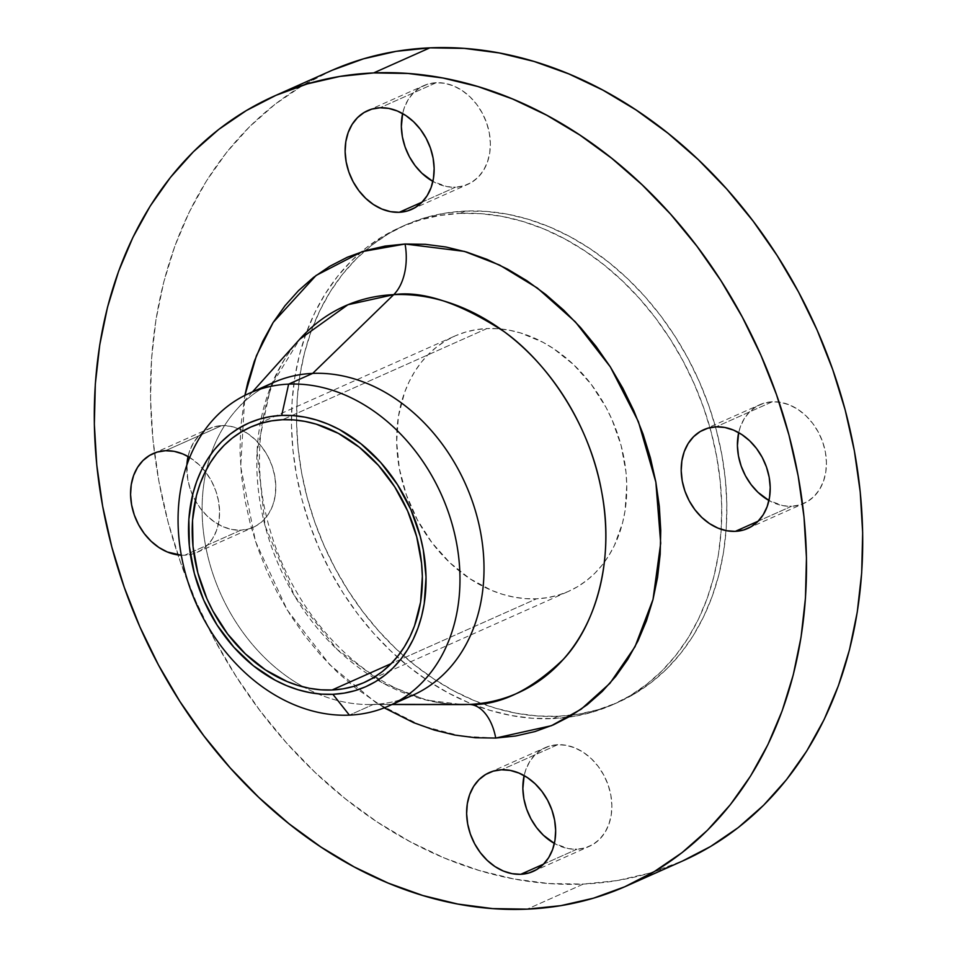<?xml version="1.0" encoding="UTF-8"?>
<svg xmlns="http://www.w3.org/2000/svg" width="957" height="957" viewBox="0 0 957 957"><rect width="100%" height="100%" fill="white"/><g stroke="black" fill="none" stroke-linecap="round" stroke-linejoin="round"><path stroke-width="0.72" stroke-dasharray="4.79 3.59" d="M189.677 457.47A54.059 42.359 66 0 1 219.404 507.653A54.059 42.359 66 0 1 197.094 552.345A54.059 42.359 66 0 1 184.665 555.239L240.889 530.166A54.059 42.359 -114 0 0 253.306 527.271A54.059 42.359 -114 0 0 272.841 468.224A54.059 42.359 -114 0 0 221.701 425.638L165.477 450.711L221.701 425.638L230.362 426.272L239.071 428.892L247.468 433.401L255.244 439.61L262.11 447.302L267.781 456.154L272.063 465.856L274.767 476.012L275.795 486.252L275.126 496.157L272.769 505.368L268.809 513.526L263.414 520.309L256.787 525.465L249.179 528.79L240.889 530.166L232.216 529.532L223.519 526.912L215.122 522.402L207.334 516.194L200.48 508.502L194.797 499.638L190.527 489.948L187.823 479.78L186.89 464.887A54.059 42.359 -114 0 0 240.889 530.166L184.665 555.239L192.967 553.864L200.575 550.538L207.202 545.382L212.598 538.6L216.545 530.441L218.902 521.23L219.584 511.325L218.543 501.085L215.839 490.929L211.569 481.227L205.887 472.375L199.032 464.683L189.677 457.47M557.764 744.702L501.552 769.775L557.764 744.702L566.436 745.347L575.133 747.967L583.543 752.465L591.318 758.686L598.173 766.366L603.855 775.23L608.126 784.919L610.829 795.088L611.87 805.316L611.2 815.232L608.831 824.444L604.884 832.59L599.489 839.373L592.862 844.529L585.253 847.866L576.951 849.23A54.059 42.359 -114 0 0 589.38 846.335A54.059 42.359 -114 0 0 608.915 787.288A54.059 42.359 -114 0 0 557.764 744.702A54.059 42.359 -114 0 0 545.346 747.596A54.059 42.359 -114 0 0 524.125 775.589L525.883 769.5L529.843 761.341L535.238 754.559L541.865 749.403L549.474 746.077L557.764 744.702M543.612 864.099L576.951 849.23L568.291 848.596L554.378 843.428A54.059 42.359 -114 0 0 576.951 849.23L543.612 864.099M772.335 401.761L716.111 426.834L772.335 401.761L780.996 402.395L789.704 405.014L798.102 409.524L805.878 415.733L812.744 423.425L818.414 432.289L822.697 441.978L825.401 452.147L826.429 462.375L825.759 472.291L823.403 481.491L819.443 489.649L814.06 496.432L807.421 501.588L799.813 504.913L791.523 506.289A54.059 42.359 -114 0 0 803.94 503.394A54.059 42.359 -114 0 0 823.475 444.347A54.059 42.359 -114 0 0 772.335 401.761A54.059 42.359 -114 0 0 759.906 404.655A54.059 42.359 -114 0 0 738.684 432.636L740.455 426.559L744.402 418.4L749.798 411.618L756.425 406.462L764.033 403.136L772.335 401.761M758.183 521.158L791.523 506.289L782.85 505.655L768.949 500.487A54.059 42.359 -114 0 0 791.523 506.289L758.183 521.158M436.272 82.697L380.049 107.77L436.272 82.697L444.933 83.331L453.63 85.951L462.04 90.448L469.815 96.669L476.67 104.349L482.352 113.213L486.623 122.915L489.326 133.071L490.367 143.299L489.697 153.216L487.328 162.427L483.381 170.585L477.986 177.368L471.358 182.524L463.75 185.849L455.448 187.225A54.059 42.359 -114 0 0 467.877 184.33A54.059 42.359 -114 0 0 487.412 125.283A54.059 42.359 -114 0 0 436.272 82.697A54.059 42.359 -114 0 0 423.843 85.592A54.059 42.359 -114 0 0 402.622 113.572L404.38 107.483L408.34 99.337L413.735 92.554L420.362 87.398L427.97 84.06L436.272 82.697M422.109 202.094L455.448 187.225L446.787 186.579L432.875 181.411A54.059 42.359 -114 0 0 455.448 187.225L422.109 202.094M400.421 699.842A171.183 134.147 66 0 1 373.433 704.412L349.389 715.13L373.433 704.412A171.183 134.147 66 0 1 368.385 704.519A171.183 134.147 66 0 1 303.824 687.066A171.183 134.147 -114 0 0 373.433 704.412L392.214 704.412L373.433 704.412A171.183 134.147 -114 0 0 412.778 695.237M273.331 382.573A171.183 134.147 -114 0 0 206.616 469.097A171.183 134.147 -114 0 0 303.824 687.066A171.183 134.147 66 0 1 206.616 469.097A171.183 134.147 66 0 1 236.762 409.405A171.183 134.147 66 0 1 261.656 388.686M299.72 339.221A211.928 166.087 -114 0 0 279.623 567.19A211.928 166.087 -114 0 0 462.662 704.579L426.415 700.105L383.554 683.418L337.223 649.492L294.445 595.709L265.113 525.907L257.05 451.537L270.783 386.437L299.72 339.221C264.611 376.998 249.322 447.11 266.56 516.912C274.587 550.215 288.248 581.031 307.52 609.37C331.421 643.738 359.497 669.314 391.748 686.109C416.08 698.466 439.718 704.627 462.662 704.579M330.464 71.009A432.456 338.91 -114 0 0 177.954 554.916A432.456 338.91 -114 0 0 583.351 884.077L527.128 909.15L583.351 884.077L617.062 880.584L649.719 873.095L682.676 860.953M558.087 716.291L552.979 718.575A261.273 204.762 66 0 1 315.738 540.322A261.273 204.762 66 0 1 361.16 251.954A261.273 204.762 66 0 1 400.193 227.347A261.273 204.762 66 0 1 460.245 213.351L465.353 211.078A261.273 204.762 -114 0 0 405.301 225.062A261.273 204.762 -114 0 0 310.905 510.464A261.273 204.762 -114 0 0 558.087 716.291L578.459 714.185L598.185 709.663L617.074 702.773L634.958 693.574L651.657 682.174L667.005 668.656L680.858 653.176L693.071 635.867L703.551 616.894L712.175 596.45L718.874 574.726L723.576 551.938L726.243 528.3L726.841 504.028L725.37 479.373L721.829 454.575L716.279 429.86L708.754 405.469L699.328 381.64L688.095 358.6L675.163 336.565L660.665 315.762L644.731 296.383L627.505 278.619L609.178 262.637L589.907 248.581L569.882 236.606L549.294 226.821L528.348 219.309L507.246 214.153L486.18 211.401L465.353 211.078L444.993 213.184L425.255 217.706L406.366 224.596L388.482 233.783L371.783 245.195L356.447 258.713L342.594 274.192L330.368 291.502L319.889 310.475L311.264 330.919L304.565 352.643L299.864 375.431L297.196 399.069L296.598 423.341L298.082 447.984L301.611 472.794L307.161 497.508L314.697 521.9L324.112 545.729L335.345 568.769L348.276 590.792L362.775 611.607L378.721 630.974L395.935 648.75L414.261 664.732L433.545 678.788L453.558 690.763L474.146 700.548L495.092 708.06L516.206 713.216L537.272 715.968L558.087 716.291A261.273 204.762 -114 0 0 618.138 702.306A261.273 204.762 -114 0 0 712.534 416.905A261.273 204.762 -114 0 0 465.353 211.078L460.245 213.351A261.273 204.762 66 0 1 721.219 529.329A261.273 204.762 66 0 1 613.03 704.579A261.273 204.762 66 0 1 568.649 717.176A261.273 204.762 66 0 1 552.979 718.575L558.087 716.291M486.922 328.562L282.482 419.74L486.922 328.562A139.758 109.529 -114 0 0 454.802 336.051A139.758 109.529 -114 0 0 404.309 488.704A139.758 109.529 -114 0 0 536.518 598.807A139.758 109.529 -114 0 0 568.649 591.318A139.758 109.529 -114 0 0 619.131 438.665A139.758 109.529 -114 0 0 486.922 328.562L498.059 328.741L509.327 330.213L520.62 332.964L542.834 342.223L553.541 348.623L573.65 364.689L591.39 384.558L606.068 407.479L612.073 419.8L621.141 445.591L625.998 472.076L626.787 485.271L625.041 510.894L622.529 523.084L614.334 545.634L608.724 555.778L602.192 565.037L594.775 573.327L586.569 580.552L577.645 586.653L568.075 591.57L557.967 595.254L547.416 597.67L536.518 598.807L391.246 663.596L536.518 598.807L525.381 598.627L514.112 597.156L502.832 594.405L491.623 590.385L469.899 578.734L449.79 562.668L432.05 542.798L417.384 519.89L406.33 494.829L399.332 468.559L396.653 442.098L398.399 416.474L404.5 392.669L409.118 381.735L414.716 371.579L421.247 362.32L428.664 354.042L436.87 346.817L445.806 340.716L455.365 335.799L465.473 332.115L476.024 329.687L486.922 328.562M332.223 70.232L302.627 85.448L274.994 104.325L249.598 126.695L226.665 152.319L206.437 180.969L189.103 212.37L174.82 246.212L163.731 282.159L155.943 319.889L151.541 359.019L150.548 399.177L152.988 439.981L158.838 481.036L168.037 521.948L180.49 562.321L196.089 601.762L214.679 639.898L236.08 676.36L260.089 710.788L286.466 742.871L314.961 772.275L345.31 798.736L377.202 821.991L410.35 841.813L444.419 858.022L479.086 870.451L514.029 878.981L548.887 883.538L583.351 884.077A432.456 338.91 -114 0 0 682.76 860.917M188.05 456.513L189.821 450.436L193.769 442.278L199.164 435.495L205.791 430.339L213.399 427.013L221.701 425.638A54.059 42.359 -114 0 0 209.272 428.533A54.059 42.359 -114 0 0 188.05 456.513M460.245 213.351L481.06 213.674L502.126 216.426L523.24 221.581L544.186 229.094L564.762 238.891L584.787 250.866L604.058 264.91L622.397 280.903L639.611 298.668L655.557 318.047L670.056 338.85L682.987 360.873L694.22 383.913L703.634 407.742L711.171 432.133L716.721 456.848L720.25 481.658L721.734 506.313L721.135 530.573L718.468 554.223L713.766 577.011L707.067 598.735L698.443 619.179L687.963 638.14L675.738 655.449L661.885 670.941L646.549 684.446L629.85 695.859L611.966 705.046L593.077 711.948L573.339 716.458L552.979 718.575L532.152 718.252L511.086 715.501L489.984 710.345L469.038 702.833L448.45 693.035L428.425 681.061L409.153 667.017L390.827 651.023L373.601 633.259L357.667 613.88L343.168 593.077L330.237 571.054L319.004 548.014L309.578 524.185L302.053 499.793L296.503 475.079L292.962 450.268L291.49 425.614L292.088 401.354L294.756 377.704L299.457 354.915L306.156 333.192L314.781 312.748L325.26 293.787L337.474 276.477L351.327 260.986L366.675 247.48L383.374 236.068L401.246 226.881L420.147 219.978L439.873 215.457L460.245 213.351M181.292 555.227L184.665 555.239A54.059 42.359 66 0 1 181.292 555.227M495.726 738.062L461.418 736.184L421.247 725.669L376.352 702.964L329.842 664.816L287.232 610.028L255.507 541.459L240.685 466.597L244.884 395.385L240.614 427.851L240.028 451.584L241.463 475.689L244.92 499.949L250.351 524.113L257.72 547.966L266.931 571.269L277.913 593.795L290.557 615.339L304.733 635.687L320.32 654.636L337.163 672.005L355.095 687.64L384.236 707.845M197.094 552.345L253.306 527.271M533.157 871.408L589.38 846.335M747.728 528.467L803.94 503.394M411.654 209.404L467.877 184.33M252.504 391.856L236.762 409.405M391.951 704.531L368.385 704.519M405.301 225.062L400.193 227.347M364.21 682.497L568.649 591.318M250.363 427.229L454.802 336.051M618.138 702.306L613.03 704.579M367.62 110.665L423.843 85.592M703.694 429.729L759.906 404.655M489.123 772.67L545.346 747.596M153.06 453.606L209.272 428.533"/><path stroke-width="1.44" d="M165.477 450.711A54.059 42.359 66 0 1 189.677 457.47L182.847 453.965L174.15 451.345L165.477 450.711L157.187 452.087L149.579 455.412L142.94 460.568L137.557 467.351L133.597 475.509L131.241 484.709L130.571 494.625L131.599 504.853L134.303 515.022L138.586 524.711L144.256 533.575L151.122 541.267L158.898 547.476L167.296 551.986L181.292 555.227A54.059 42.359 66 0 1 132.939 510.667A54.059 42.359 66 0 1 153.06 453.606A54.059 42.359 66 0 1 165.477 450.711M501.552 769.775A54.059 42.359 66 0 1 552.691 812.361A54.059 42.359 66 0 1 533.157 871.408A54.059 42.359 66 0 1 520.728 874.303L543.612 864.099L520.728 874.303L529.03 872.94L536.638 869.602L543.265 864.446L548.66 857.663L552.62 849.517L554.976 840.306L555.646 830.389L554.617 820.161L551.902 809.993L547.631 800.303L541.961 791.439L535.095 783.759L527.319 777.539L518.909 773.041L510.213 770.421L501.552 769.775L493.25 771.151L485.642 774.476L479.014 779.632L473.619 786.415L469.672 794.573L467.303 803.784L466.633 813.701L467.674 823.929L470.377 834.085L474.648 843.787L480.33 852.651L487.185 860.331L494.96 866.552L503.37 871.049L512.067 873.669L520.728 874.303A54.059 42.359 66 0 1 469.588 831.717A54.059 42.359 66 0 1 489.123 772.67A54.059 42.359 66 0 1 501.552 769.775M716.111 426.834A54.059 42.359 66 0 1 767.251 469.42A54.059 42.359 66 0 1 747.728 528.467A54.059 42.359 66 0 1 735.299 531.362L758.183 521.158L735.299 531.362L743.601 529.987L751.209 526.661L757.836 521.505L763.231 514.722L767.179 506.564L769.536 497.365L770.218 487.448L769.177 477.22L766.473 467.052L762.203 457.362L756.52 448.498L749.666 440.806L741.878 434.598L733.481 430.088L724.784 427.468L716.111 426.834L707.821 428.21L700.213 431.535L693.586 436.691L688.191 443.474L684.231 451.632L681.874 460.843L681.205 470.748L682.233 480.988L684.937 491.144L689.219 500.846L694.89 509.698L701.756 517.39L709.532 523.599L717.929 528.108L726.638 530.728L735.299 531.362A54.059 42.359 66 0 1 684.159 488.776A54.059 42.359 66 0 1 703.694 429.729A54.059 42.359 66 0 1 716.111 426.834M380.049 107.77A54.059 42.359 66 0 1 431.188 150.357A54.059 42.359 66 0 1 411.654 209.404A54.059 42.359 66 0 1 399.236 212.298L422.109 202.094L399.236 212.298L407.526 210.923L415.135 207.597L421.762 202.441L427.157 195.659L431.117 187.5L433.473 178.289L434.143 168.372L433.114 158.144L430.399 147.988L426.128 138.286L420.458 129.422L413.591 121.742L405.816 115.522L397.418 111.024L388.709 108.404L380.049 107.77L371.747 109.134L364.138 112.471L357.511 117.627L352.116 124.41L348.169 132.556L345.8 141.768L345.13 151.685L346.171 161.912L348.874 172.081L353.145 181.77L358.827 190.634L365.682 198.314L373.457 204.535L381.867 209.033L390.564 211.653L399.236 212.298A54.059 42.359 66 0 1 348.085 169.712A54.059 42.359 66 0 1 367.62 110.665A54.059 42.359 66 0 1 380.049 107.77M384.236 707.845L413.651 722.667L434.131 730.012L454.766 735.06L475.366 737.751L495.726 738.062A45.051 26.724 87.5 0 0 468.918 704.436C499.04 705.895 530.621 690.751 563.649 659.026C594.476 625.998 615.172 561.687 601.738 492.161C589.644 422.575 545.849 361.052 503.478 331.194C459.42 302.819 422.827 290.629 393.71 294.648A45.051 26.724 87.5 0 0 405.05 244.011L464.396 251.392L499.674 265.089L537.403 288.069L575.384 321.899L610.351 366.926L638.379 421.594L655.856 482.125L660.701 543.205L653.021 599.429L635.005 646.753L609.944 683.31L581.174 709.185L551.447 725.693L495.726 738.062L515.644 736.005L534.939 731.579L553.421 724.844L570.91 715.848L587.227 704.699L602.24 691.48L615.782 676.336L627.732 659.409L637.984 640.867L646.418 620.866L652.973 599.632L657.567 577.334L660.174 554.223L660.749 530.489L659.313 506.385L655.856 482.125L650.425 457.96L643.068 434.107L633.845 410.804L622.863 388.279L610.219 366.734L596.044 346.386L580.456 327.438L563.613 310.068L545.693 294.433L526.84 280.688L507.258 268.977L487.137 259.407L466.645 252.062L446.01 247.014L425.41 244.322L405.05 244.011L385.133 246.069L365.837 250.495L347.355 257.23L329.878 266.225L313.549 277.374L298.536 290.593L284.995 305.738L273.044 322.665L262.804 341.206L254.359 361.208L247.815 382.441L244.884 395.385L256.416 355.765L273.212 322.389L316.073 275.46L362.225 251.607L405.05 244.011A45.051 26.724 -92.5 0 1 393.71 294.648A211.928 166.087 -114 0 0 299.72 339.221L252.504 391.856M261.656 388.686A171.183 134.147 66 0 1 312.688 373.397L288.643 384.128A171.183 134.147 66 0 1 450.591 518.981A171.183 134.147 66 0 1 388.745 705.967A171.183 134.147 66 0 1 349.389 715.13L332.88 694.303A144.22 113.022 66 0 1 191.304 559.893A144.22 113.022 66 0 1 281.693 415.422L288.643 384.128A171.183 134.147 -114 0 0 181.363 555.598A171.183 134.147 -114 0 0 349.389 715.13A171.183 134.147 66 0 1 187.452 580.277A171.183 134.147 66 0 1 249.299 393.291A171.183 134.147 66 0 1 288.643 384.128L312.688 373.397A171.183 134.147 -114 0 0 273.331 382.573L249.299 393.291M495.726 738.062A45.051 26.724 -92.5 0 0 468.918 704.436L462.662 704.579A211.928 166.087 -114 0 0 468.918 704.436L392.214 704.412L468.918 704.436A211.928 166.087 -114 0 0 601.738 492.161A211.928 166.087 -114 0 0 393.71 294.648L312.688 373.397L393.71 294.648L347.893 304.745L299.72 339.221M682.676 860.953L710.596 846.478L738.23 827.602L763.626 805.232L786.546 779.608L806.787 750.958L824.121 719.556L838.404 685.714L849.493 649.767L857.269 612.037L861.683 572.908L862.664 532.75L860.223 491.946L854.374 450.891L845.187 409.979L832.722 369.605L817.134 330.165L798.545 292.029L777.144 255.567L753.135 221.139L726.758 189.055L698.263 159.652L667.914 133.19L636.01 109.935L602.874 90.114L568.805 73.904L534.126 61.475L499.195 52.946L464.324 48.388L429.872 47.85A432.456 338.91 -114 0 0 330.464 71.009L274.24 96.083A432.456 338.91 66 0 1 373.649 72.923L429.872 47.85L396.15 51.343L363.504 58.82L332.223 70.232M626.536 885.991L682.76 860.917A432.456 338.91 -114 0 0 838.99 388.53A432.456 338.91 -114 0 0 429.872 47.85L373.649 72.923A432.456 338.91 66 0 1 782.778 413.603A432.456 338.91 66 0 1 626.536 885.991A432.456 338.91 66 0 1 527.128 909.15A432.456 338.91 66 0 1 118.01 568.47A432.456 338.91 66 0 1 274.24 96.083M282.482 419.74A139.758 109.529 66 0 1 414.704 529.831A139.758 109.529 66 0 1 364.21 682.497A139.758 109.529 66 0 1 332.079 689.985L391.246 663.596L332.079 689.985A139.758 109.529 66 0 1 199.869 579.882A139.758 109.529 66 0 1 250.363 427.229A139.758 109.529 66 0 1 282.482 419.74L271.585 420.865L261.034 423.281L250.925 426.978L241.367 431.894L232.431 437.995L224.225 445.22L216.82 453.498L210.277 462.757L204.678 472.914L200.061 483.847L196.472 495.463L192.536 520.297L193.003 546.471L197.872 572.956L206.939 598.747L212.944 611.068L227.61 633.977L245.351 653.846L265.46 669.912L287.184 681.563L298.393 685.571L309.685 688.334L320.942 689.806L332.079 689.985L342.977 688.849L353.528 686.432L363.636 682.748L373.206 677.831L382.13 671.73L390.336 664.505L397.753 656.215L404.285 646.956L409.895 636.812L414.513 625.878L420.602 602.073L422.348 576.437L421.558 563.254L416.702 536.769L407.634 510.978L394.715 486.862L378.422 465.377L359.413 447.314L338.395 433.401L316.181 424.142L304.888 421.391L293.62 419.908L282.482 419.74M186.89 464.887L188.05 456.513A54.059 42.359 -114 0 0 186.89 464.887M554.378 843.428L543.409 835.258L536.542 827.578L530.872 818.713L526.601 809.012L523.886 798.856L522.857 788.628L524.125 775.589A54.059 42.359 -114 0 0 554.378 843.428M768.949 500.487L757.968 492.317L751.113 484.625L745.431 475.773L741.161 466.071L738.457 455.915L737.416 445.675L738.684 432.636A54.059 42.359 -114 0 0 768.949 500.487M432.875 181.411L421.905 173.241L415.039 165.561L409.369 156.697L405.098 147.007L402.383 136.839L401.354 126.611L402.622 113.572A54.059 42.359 -114 0 0 432.875 181.411M373.649 72.923L408.113 73.462L442.971 78.019L477.914 86.549L512.581 98.978L546.65 115.187L579.798 135.009L611.69 158.264L642.039 184.725L670.534 214.129L696.911 246.212L720.92 280.64L742.321 317.102L760.911 355.238L776.51 394.679L788.963 435.052L798.162 475.964L804.012 517.019L806.452 557.823L805.459 597.981L801.057 637.111L793.269 674.841L782.18 710.788L767.897 744.63L750.563 776.031L730.335 804.681L707.402 830.305L682.006 852.675L654.373 871.552L624.777 886.768L593.496 898.18L560.85 905.657L527.128 909.15L492.676 908.612L457.805 904.054L422.874 895.525L388.195 883.096L354.126 866.886L320.99 847.065L289.086 823.81L258.737 797.348L230.242 767.945L203.865 735.861L179.856 701.433L158.455 664.971L139.866 626.835L124.278 587.395L111.813 547.021L102.626 506.109L96.777 465.054L94.336 424.25L95.317 384.092L99.731 344.963L107.507 307.233L118.596 271.286L132.879 237.444L150.213 206.042L170.454 177.392L193.374 151.768L218.77 129.398L246.404 110.522L275.999 95.305L307.281 83.905L339.938 76.416L373.649 72.923M388.745 705.967L412.778 695.237A171.183 134.147 -114 0 0 474.624 508.251A171.183 134.147 -114 0 0 312.688 373.397A171.183 134.147 66 0 1 476.957 516.29A171.183 134.147 66 0 1 400.421 699.842M349.389 715.13A171.183 134.147 -114 0 0 456.68 543.66A171.183 134.147 -114 0 0 288.643 384.128L281.693 415.422A144.22 113.022 66 0 1 423.269 549.832A144.22 113.022 66 0 1 332.88 694.303L349.389 715.13M281.693 415.422L293.177 415.601L304.805 417.12L316.456 419.967L328.024 424.107L339.388 429.514L361.076 443.881L380.707 462.518L397.502 484.697L410.84 509.567L420.195 536.183L423.269 549.832L426.032 577.131L424.226 603.58L421.63 616.152L417.934 628.151L413.173 639.432L407.395 649.899L400.648 659.457L392.992 668.01L384.523 675.463L375.311 681.767L365.442 686.839L355.011 690.643L344.125 693.131L332.88 694.303L321.385 694.124L309.757 692.605L298.106 689.758L286.538 685.607L275.185 680.212L253.485 665.845L233.867 647.207L217.06 625.029L203.721 600.147L194.367 573.53L189.354 546.196L188.864 519.196L192.931 493.561L196.628 481.574L201.389 470.282L207.179 459.815L213.925 450.257L221.569 441.715L230.039 434.251L239.25 427.958L249.131 422.886L259.55 419.082L270.448 416.582L281.693 415.422M462.662 704.579L391.951 704.531"/></g></svg>
